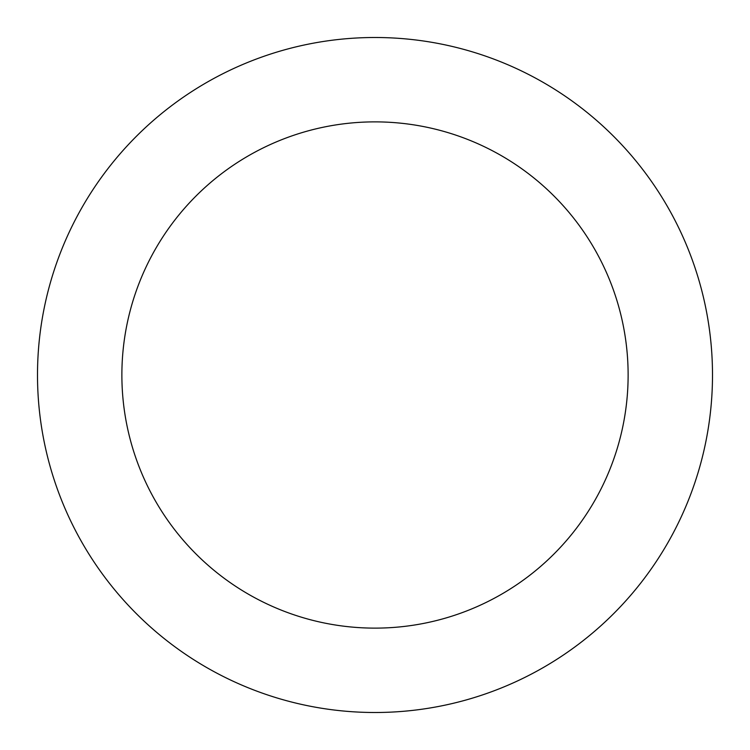 <?xml version="1.0" encoding="UTF-8"?>
<svg xmlns="http://www.w3.org/2000/svg" width="750" height="750" viewBox="0 0 750 750"><rect width="100%" height="100%" fill="white"/><g stroke="black" fill="none" stroke-linecap="round" stroke-linejoin="round"><path stroke-width="1.12" d="M375 37.5A337.5 337.5 0 0 1 712.5 375A337.5 337.5 0 0 1 375 712.5A337.5 337.5 0 0 1 37.5 375A337.5 337.5 0 0 1 375 37.5M375 121.875A253.125 253.125 0 0 1 628.125 375A253.125 253.125 0 0 1 375 628.125A253.125 253.125 0 0 1 121.875 375A253.125 253.125 0 0 1 375 121.875"/></g></svg>

